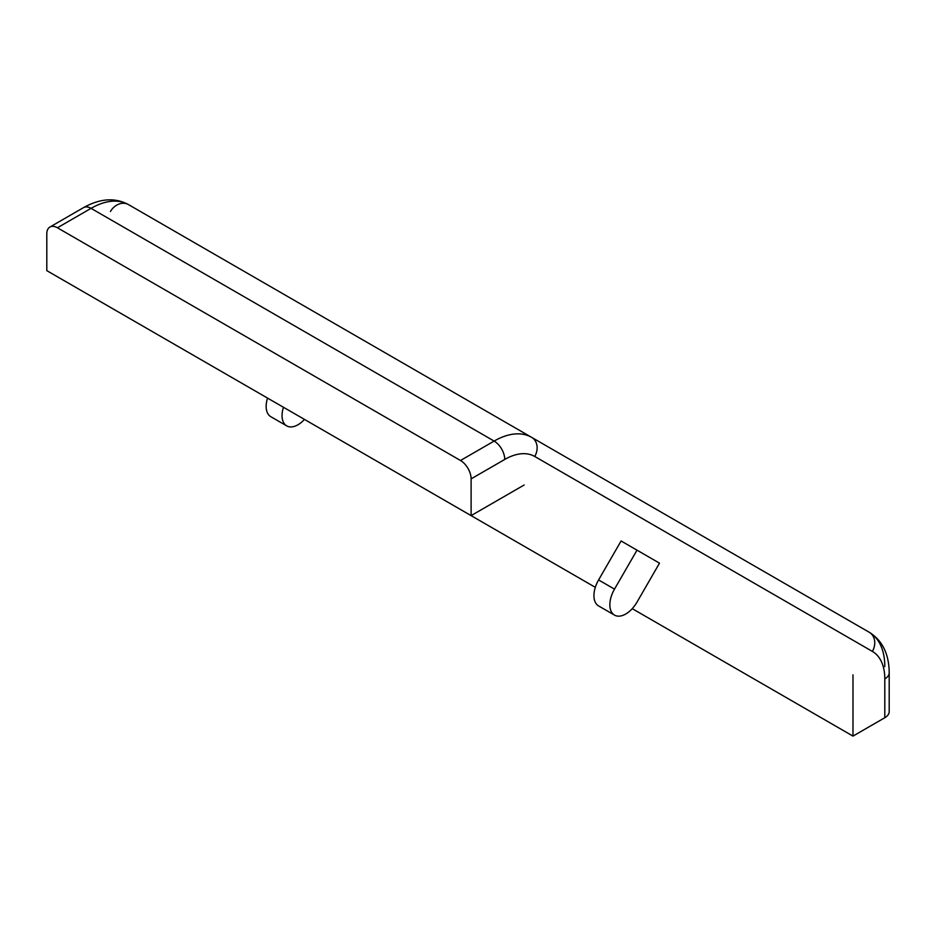 <?xml version="1.0" encoding="UTF-8"?>
<svg xmlns="http://www.w3.org/2000/svg" width="936" height="936" viewBox="0 0 936 936"><rect width="100%" height="100%" fill="white"/><g stroke="black" fill="none" stroke-linecap="round" stroke-linejoin="round"><path stroke-width="1.4" d="M637.006 550.157L614.507 589.13A22.499 12.987 120 0 0 614.507 615.116A22.499 12.987 120 0 0 637.006 602.129L659.506 563.156L637.006 550.157L621.095 540.973L598.595 579.946A22.499 12.987 120 0 0 598.595 605.931L614.507 615.116M659.506 563.156L621.095 540.973M884.801 717.725A14.999 8.658 0 0 0 889.2 711.606L889.2 672.75A14.999 8.658 180 0 1 884.801 678.881L884.801 717.725L852.988 736.105L852.988 674.856M428.676 491.131L595.319 587.34M632.245 608.657L852.988 736.105M524.148 485L471.112 515.619L471.112 478.869L504.75 459.447A60.009 34.644 -60 0 1 534.749 456.475L872.375 651.409A60.009 34.644 -60 0 1 884.801 678.881M49.912 227.038A14.999 8.658 60 0 1 57.412 227.776L91.049 208.354A14.999 8.658 -120 0 0 83.55 207.616L49.912 227.038A14.999 8.658 60 0 0 46.8 233.906L46.8 270.644L471.112 515.619M57.412 227.776L460.5 460.5A14.999 8.658 60 0 1 471.112 478.869M460.5 460.5L494.138 441.078L91.049 208.354A75.009 43.302 -60 0 1 128.56 204.645L869.275 632.291A75.009 43.302 -60 0 1 884.801 666.631M267.544 398.092A22.499 12.987 120 0 0 270.808 416.695L286.72 425.88A22.499 12.987 120 0 0 304.469 419.41M283.444 407.277A22.499 12.987 120 0 0 286.72 425.88M598.595 579.946L614.507 589.13M110.448 211.501A14.999 12.25 120 0 1 128.56 204.645L869.275 632.291A14.999 12.25 120 0 1 872.375 651.409M504.75 459.447A14.999 8.658 60 0 0 494.138 441.078A75.009 43.302 -60 0 1 531.648 437.358L531.648 437.358A14.999 12.25 120 0 1 534.749 456.475M83.55 207.616C100.152 198.362 115.163 197.367 128.56 204.645L869.275 632.291C882.367 640.47 889.013 653.96 889.2 672.75"/></g></svg>
